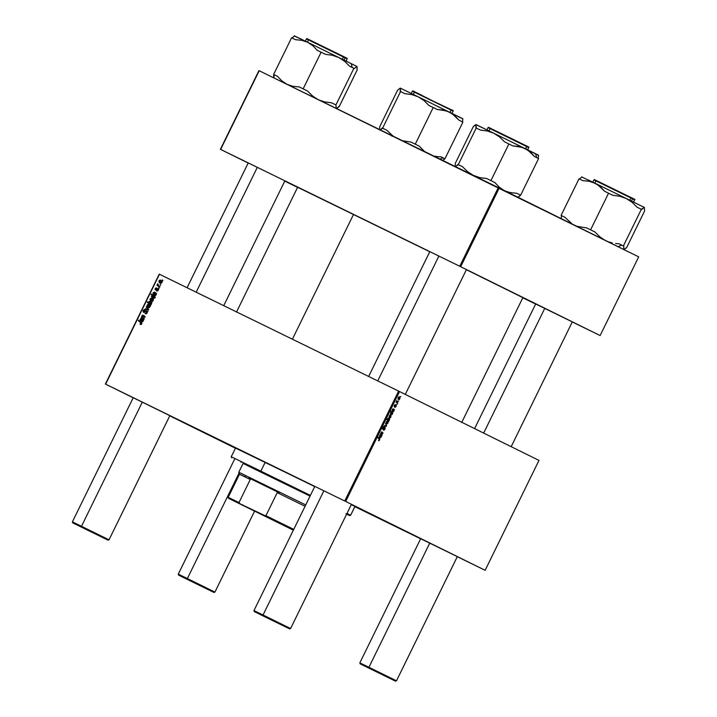 <?xml version="1.0" encoding="UTF-8"?>
<svg xmlns="http://www.w3.org/2000/svg" width="717" height="717" viewBox="0 0 717 717"><rect width="100%" height="100%" fill="white"/><g stroke="black" fill="none" stroke-linecap="round" stroke-linejoin="round"><path stroke-width="1.08" d="M474.6 428.614L535.68 303.945L534.99 303.623L572.991 322.229L536.029 304.142M360.194 663.87L395.443 681.132L368.941 668.119L368.932 667.276L368.941 668.119L395.47 681.15L360.194 663.87L359.844 662.858L368.932 667.276L429.761 543.119L368.932 667.276L396.483 680.8L359.844 662.858L420.673 538.691L419.992 538.368L457.984 556.975L421.022 538.888M72.74 522.881L72.39 521.868L81.487 526.287L81.496 527.138L108.016 540.161L72.74 522.881L81.496 527.138L81.487 526.287L72.39 521.868L133.219 397.702L132.537 397.379L170.529 415.994L133.577 397.899M235.49 448.062L314.745 486.511L235.714 448.179M351.366 504.49L393.642 525.373L351.366 504.49M297.716 187.307L429.752 251.739L353.526 214.428L292.393 339.204L353.526 214.428L297.636 187.262L236.485 312.092M538.978 460.395L485.131 570.302L345.684 501.461L399.521 391.554L538.978 460.395L398.598 391.097L159.479 274.261L105.632 384.169L344.752 501.013L398.598 391.097L399.521 391.554L345.684 501.461L485.131 570.302L457.285 556.697L485.131 570.302L538.978 460.395M397.039 404.424L396.51 404.648L397.039 404.424M398.67 401.09L398.141 401.314L398.67 401.09M394.852 407.48L396.259 405.93L395.936 405.141L394.502 406.145L395.318 404.513L394.18 406.521L395.918 405.723L394.852 407.48L396.017 406.593L396.089 405.177L394.547 406.18L395.434 404.549L394.359 405.41L394.35 406.691L395.865 405.679L394.852 407.48M392.566 413.548L392.817 413.055L390.819 411.065L391.321 412.347L390.523 413.333L390.765 414.632L391.867 414.793L392.817 413.055L390.819 411.065L391.079 414.883L392.566 413.548M383.452 430.191L384.429 429.958L385.28 428.246L384.769 427.224L382.842 428.649L383.927 426.463L382.842 427.287L382.475 428.981L383.048 429.196L384.733 427.762L384.644 429.089L383.452 430.191L384.984 429.116L385.011 427.278L382.914 428.694L384.07 426.507L382.699 427.556L382.681 429.196L384.787 427.789L384.715 428.945L383.452 430.191M387.915 423.12L388.13 421.757L387.144 420.996L386.221 422.035L386.185 423.496L386.938 424.016L387.78 423.371L387.601 421.049L386.311 421.847L386.651 423.953L387.915 423.12M382.152 434.825L381.202 433.785L381.256 432.701L382.779 433.534L383.021 433.032L381.722 431.876L380.449 433.884L381.901 435.327L382.152 434.825L380.673 434.108L382.152 434.825L381.256 432.701L382.779 433.534L383.021 433.032L381.901 431.921L380.449 433.884L381.901 435.327L382.152 434.825M378.594 440.812L379.804 439.163L378.038 437.155L377.787 437.657L379.445 439.485L378.442 440.704L379.598 440.104L379.499 438.607L378.038 437.155L377.787 437.657L379.203 439.064L378.594 440.812M381.417 436.312L381.668 435.802L380.27 434.834L379.32 437.164L380.216 435.344L379.822 437.782L380.897 437.451L381.417 436.312L380.87 436.044L381.668 435.802L380.503 434.843L379.517 435.703L379.392 437.298L380.279 435.362L380.01 437.988L381.417 436.312M388.946 420.951L389.627 419.131L388.766 418.002L387.673 419.597L386.974 418.898L386.732 419.4L388.731 421.381L388.946 420.951L387.655 420.314L388.946 420.951L389.439 420.019L389.026 418.083L387.852 418.683L387.673 419.597L386.974 418.898L386.732 419.4L388.731 421.381L388.946 420.951M386.562 425.808L385.594 423.38L386.185 425.907L384.536 425.531L384.294 426.023L386.266 426.409L386.562 425.808L385.594 423.38L386.185 425.907L384.536 425.531L386.266 426.409L386.562 425.808M390.882 417.079L390.882 415.268L389.931 415.026L389.143 417.446L389.896 417.975L390.819 417.204L390.559 415.009L389.268 415.797L389.609 417.912L390.882 417.079M394.171 410.285L394.422 409.774L393.024 408.807L392.074 411.137L392.997 409.317L392.54 411.648L393.651 411.424L394.171 410.285L393.624 410.016L394.422 409.774L393.257 408.815L392.271 409.676L392.145 411.271L393.033 409.335L392.764 411.961L394.171 410.285M399.79 398.885L400.005 397.514L399.019 396.761L397.971 399.01L398.661 399.763L399.503 399.351L399.477 396.815L398.177 397.603L398.527 399.719L399.79 398.885M397.738 402.99L396.815 401.923L396.815 400.561L396.044 402.049L397.496 403.492L397.738 402.99L396.268 402.273L397.738 402.99L396.815 400.561L396.044 402.049L397.496 403.492L397.738 402.99M400.911 396.528L400.373 396.752L400.911 396.528M158.197 290.367L156.548 291.021L157.722 290.34L157.865 289.435L155.661 290.053L155.114 289.417L155.428 288.261L156.7 287.884L155.607 288.772L155.822 289.525L157.408 288.709L158.314 289.238L158.197 290.367L157.901 288.781L155.759 289.489L155.607 288.772L156.7 287.884L155.248 288.566L155.589 290.018L157.695 289.292L157.83 290.161L156.548 291.021L158.197 290.367M156.575 293.54L155.105 295.673L154.038 294.812L154.505 292.823L153.563 292.948L153.411 294.606L152.954 293.567L154.092 292.052L156.575 293.54L154.469 292.133L153.151 292.832L153.411 294.606L153.51 293.065L154.576 292.894L154.585 295.565L155.876 295.108L156.575 293.54M151.968 298.415L153.214 300.172L152.004 301.606L150.687 301.059L149.978 299.76L150.498 298.505L151.735 298.317L150.158 298.962L151.287 301.454L153.053 300.853L151.968 298.415M141.778 323.878L140.962 324.541L140.039 324.183L141.177 323.806L141.294 322.991L138.229 320.598L138.48 320.096L141.823 322.865L141.778 323.878L140.236 323.663L140.039 324.183L141.778 323.878L141.195 322.157L138.48 320.096L138.229 320.598L141.787 323.851M150.615 304.34L150.884 305.146L147.173 302.341L147.424 301.839L148.715 302.834L149.297 301.337L150.982 301.848L151.726 303.309L150.902 304.331L151.619 303.793L150.418 301.481L148.742 301.839L148.715 302.834L147.424 301.839L147.173 302.341L150.884 305.146L150.615 304.34M146.501 306.544L148.715 309.574L148.419 310.174L145.21 309.197L145.452 308.695L148.141 309.583L146.241 307.082L146.501 306.544L146.241 307.082L148.141 309.583L145.452 308.695L145.21 309.197L148.419 310.174L148.715 309.574L146.501 306.544M145.049 313.688L146.429 313.033L146.833 311.787L146.169 311.268L144.44 312.37L143.346 312.218L143.006 310.748L144.207 309.574L145.076 309.726L143.687 310.569L143.714 311.805L146.071 310.676L147.352 311.689L146.653 313.589L145.049 313.688L147.155 312.899L146.689 312.63L145.049 313.688M162.535 279.89L162.822 280.786L162.535 279.89M149.002 304.456L150.247 306.123L149.046 307.656L147.72 307.1L147.021 305.8L147.541 304.546L148.778 304.367L147.191 305.003L148.329 307.494L150.095 306.903L149.002 304.456M143.821 319.567L142.36 321.7L141.294 320.84L141.823 318.922L140.89 318.868L140.657 320.642L140.209 319.719L141.348 318.079L143.821 319.567L141.715 318.16L140.407 318.868L140.657 320.642L140.756 319.092L141.823 318.922L141.832 321.592L143.122 321.135L143.821 319.567M143.05 317.64L144.305 318.59L144.054 319.092L141.357 317.048L142.056 316.887L142.495 315.148L145.175 316.797L144.933 317.299L142.549 315.695L142.226 316.591L143.05 317.64L142.298 315.928L144.933 317.299L145.175 316.797L143.086 315.22L142.002 315.588L142.056 316.887L141.357 317.048L144.054 319.092L144.305 318.59L143.05 317.64M154.971 296.82L153.958 298.532L152.416 298.227L151.43 296.695L152.416 295.601L151.009 294.508L151.26 294.006L154.971 296.82L151.26 294.006L151.009 294.508L152.416 295.601L151.538 296.139L152.748 298.415L154.406 298.102L154.352 297.026L154.971 296.82M160.877 280.222L162.123 281.88L160.922 283.412L159.595 282.857L158.896 281.566L159.416 280.311L160.653 280.123L159.066 280.759L160.205 283.251L161.97 282.659L160.877 280.222M160.294 284.461L160.581 285.348L160.294 284.461M158.824 285.931L159.891 286.764L159.649 287.257L156.951 285.223L157.193 284.721L157.749 285.142L157.749 283.735L158.824 285.931L157.749 283.735L157.749 285.142L157.193 284.721L156.951 285.223L159.649 287.257L159.891 286.764L158.824 285.931M158.663 287.786L158.95 288.682L158.663 287.786M235.409 448.233L169.768 415.833L235.409 448.233M133.183 397.774L105.39 384.052L159.237 274.145L398.598 391.097L344.752 501.013L105.39 384.052L159.237 274.145L105.39 384.052L133.183 397.774M354.861 506.65L420.628 538.79L354.861 506.65M638.686 256.856L600.138 335.556L460.681 266.715L499.238 188.015L638.686 256.856L259.195 70.723L220.639 149.423L459.758 266.267L498.306 187.567L499.238 188.015L460.681 266.715L600.138 335.556L572.283 321.951L600.138 335.556L638.686 256.856M297.564 187.406L284.766 181.087L297.564 187.406M248.19 163.028L220.388 149.306L258.945 70.607L498.306 187.567L459.758 266.267L460.681 266.715L220.388 149.306L258.945 70.607L220.388 149.306L248.19 163.028M522.801 297.779L535.626 304.044L522.801 297.779M298.666 187.8L300.692 188.813M518.794 295.664L521.465 296.946M522.675 297.519L466.382 269.709L522.89 297.609L461.73 422.447M162.867 280.688L162.284 280.401L162.867 280.688M146.42 313.759L145.372 313.239L146.42 313.759M146.564 313.661L145.91 313.338L146.564 313.661M146.483 311.33L147.173 312.863L146.68 310.82L143.776 311.841L143.122 310.488L143.561 312.352L146.053 311.286L147.361 311.77L146.483 311.33M147.424 311.958L146.86 312.307M144.986 309.681L143.122 310.488L144.879 310.237L144.986 309.681M146.151 310.864L144.959 311.411M144.646 312.271L143.776 311.841L144.646 312.271M144.852 312.146L144.234 311.832L144.852 312.146M145.685 311.492L145.076 311.196L145.685 311.492M146.438 311.868L148.052 311.492M147.433 311.348L146.815 311.581M146.68 309.645L145.452 308.695L148.553 309.914L147.218 309.251L148.553 309.914L146.68 309.645M148.607 309.807L148.141 309.583L148.607 309.807M148.562 309.359L147.585 308.875L148.562 309.359M147.263 307.584L146.241 307.082L147.263 307.584M148.966 307.656L147.559 305.209L148.76 304.949L150.247 305.693M148.562 305.675L150.373 305.137M149.898 304.976L148.903 305.227M148.482 306.912L149.091 307.772M150.14 305.639L148.76 304.949L149.719 306.715L149.199 305.245L147.729 304.985L147.568 306.06L148.527 306.975M151.018 304.886L147.173 302.341L151.018 304.886M149.172 303.058L148.715 302.834L149.172 303.058M151.61 302.682L149.736 301.83L149.037 302.18L151.663 302.708M150.113 302.511L151.78 302.153M150.902 301.956L150.445 302.126M150.023 303.829L149.037 302.18L149.27 303.192L150.991 304.313L150.023 303.829M150.212 303.927L151.592 303.838L150.203 303.918M150.176 301.974L151.224 303.658L150.176 301.974M140.738 324.523L140.039 324.183L140.738 324.523M141.455 324.317L140.568 323.878L141.455 324.317M141.903 323.098L140.855 322.587L141.903 323.098M141.876 323L138.229 320.598L139.716 321.037L141.876 323M142.889 320.49L143.194 319.594L141.509 318.68L143.176 319.71M141.769 319.54L143.086 318.832M142.71 318.76L142.154 319.011M142.656 321.252L142.701 321.718M142.163 319.19L143.185 320.974L142.074 321.099L142.853 321.485L142.074 321.099L142.163 319.19L143.525 319.863L142.163 319.19L142.074 321.099L142.925 320.427L142.163 319.19M144.189 318.823L141.357 317.048L144.189 318.823M143.373 316.269L144.458 315.892M145.067 317.022L142.853 315.731L145.067 317.022M144.018 315.794L143.463 316.116M151.923 301.615L150.516 299.159L151.726 298.908L153.205 299.643M151.52 299.634L153.33 299.088M152.864 298.926L151.87 299.177M151.439 300.871L152.049 301.732M152.524 301.445L151.484 300.934L152.524 301.445M153.106 299.589L151.726 298.908L153.053 300.853L151.789 301.05L152.587 300.826L152.685 299.894L151.726 298.908L150.687 298.935L150.534 300.02L151.484 300.934M153.438 298.622L151.538 296.139L152.99 296.067L154.944 297.125M152.909 296.811L153.779 296.273L151.009 294.508L152.497 294.947L153.779 296.273L153.277 296.399M152.855 297.734L153.546 298.72M155.392 297.672L154.352 296.748L153.295 296.963M154.352 296.748L152.99 296.067L154.415 297.197L154.469 297.931L153.734 298.048L154.263 298.308L153.026 297.94L154.083 298.46L152.9 297.878L154.047 297.86L153.823 296.704L152.138 296.049L151.95 296.937L152.9 297.878M155.643 294.454L155.947 293.567L154.254 292.653L155.93 293.683M154.522 293.513L155.831 292.805M155.464 292.724L154.908 292.984M155.41 295.225L155.455 295.682M154.908 293.163L155.939 294.947L154.818 295.072L155.607 295.458L154.818 295.072L154.908 293.163L156.279 293.836L154.908 293.163L154.818 295.072L155.67 294.4L154.908 293.163M157.713 290.985L156.736 290.502L157.713 290.985M158.385 289.632L157.695 289.292L158.385 289.632M156.521 289.865L155.759 289.489L156.521 289.865M156.575 289.829L156.028 289.56L156.575 289.829M156.969 289.516L156.494 289.283L156.969 289.516M157.857 289.964L158.6 289.435M158.34 289.31L157.238 288.763L158.34 289.31M160.841 283.421L159.434 280.965L160.635 280.714L162.123 281.449M160.438 281.44L162.248 280.894M161.773 280.732L160.778 280.983M160.357 282.677L160.966 283.538M162.015 281.396L160.635 280.714L161.594 282.471L161.074 281.001L159.604 280.741L159.443 281.826L160.402 282.74M160.635 285.249L160.052 284.963L160.635 285.249M159.774 286.997L156.951 285.223L158.457 285.617L159.774 286.997M158.206 285.375L157.749 285.142L158.206 285.375M157.973 284.264L157.471 284.022L157.973 284.264M159.004 288.584L158.421 288.297L159.004 288.584M378.02 437.89L379.499 438.607L378.02 437.89M380.279 434.834L380.79 435.085L380.279 434.834M380.055 434.959L381.121 435.488L380.055 434.959M379.965 435.04L381.408 435.739L379.965 435.04M380.628 435.721L380.808 437.092L379.795 437.271L380.252 437.495L380.422 435.622L380.969 436.438L380.315 437.513L380.628 435.721M381.641 431.885L382.161 432.145L381.641 431.885M381.274 432.181L383.021 433.032L381.274 432.181M380.539 433.695L381.471 434.152L380.539 433.695M386.839 419.194L387.673 419.597L386.839 419.194M389.223 419.911L388.444 420.341L386.75 419.373L388.094 420.037L387.789 418.845L388.784 418.576L388.148 418.262L388.784 418.576L389.017 420.225L386.938 419.606L388.444 420.341L387.897 419.302L388.614 418.522L389.232 419.893M387.377 420.045L388.686 420.682L387.377 420.045M386.866 423.451L386.293 421.865L387.359 421.542L386.732 421.246L387.7 423.012L386.06 423.057L386.866 423.451L386.364 422.528L386.956 421.515L387.834 422.349L386.866 423.451M384.294 426.023L386.266 426.409L384.527 425.557L384.294 426.023M384.231 427.511L384.787 427.789L384.231 427.511M383.281 426.732L383.855 427.018L383.281 426.732M382.403 428.452L382.914 428.694L382.403 428.452M389.824 417.402L389.259 415.824L390.317 415.502L389.698 415.197L390.666 416.971L389.017 417.007L389.824 417.402L389.331 416.487L389.914 415.475L390.792 416.254L389.824 417.402M391.276 412.302L392.817 413.055L391.276 412.302M391.267 414.363L390.666 412.947L391.625 412.687L391.115 412.436L392.091 414.05L390.478 413.978L391.339 414.399L390.783 413.548L391.374 412.633L392.181 413.521L391.267 414.363M393.024 408.807L393.534 409.057L393.024 408.807M392.799 408.932L393.875 409.461L392.799 408.932M392.719 409.013L394.162 409.712L392.719 409.013M393.382 409.694L393.552 411.065L392.549 411.244L393.006 411.468L393.176 409.595L393.705 410.59L393.068 411.486L393.382 409.694M394.735 404.818L395.228 405.06L394.735 404.818M398.742 399.208L398.168 397.63L399.235 397.308L398.607 397.003L399.575 398.769L397.935 398.813L398.742 399.208L398.24 398.285L398.831 397.281L399.71 398.114L398.742 399.208M396.125 401.887L397.164 402.398L396.125 401.887M243.09 463.469L310.049 496.101L243.78 463.774M260.863 471.15L231.232 456.747L260.863 471.15L265.182 462.331L235.561 447.928L314.709 486.583L265.182 462.331L260.863 471.15L310.389 495.402L260.863 471.15L260.871 472.001L260.863 471.15M246.729 453.225L314.736 486.511L246.729 453.225M346.956 513.489L350.649 515.245L346.992 513.417L350.649 515.245L354.969 506.426L351.312 504.589L354.852 506.381M354.207 506.077L351.231 504.643M238.815 449.568L235.597 447.955L231.232 456.747L231.582 457.76M345.944 513.829L349.529 515.55L346.419 513.972M310.058 496.083L260.871 472.001L310.058 496.083M346.661 514.098L349.636 515.595L346.625 514.161M434.717 156.189L437.845 156.665L434.717 156.189M441.054 156.835L437.845 156.665L441.054 156.835L444.961 158.753L462.904 122.123L444.961 158.753L441.054 156.835M439.96 159.049L443.034 157.821L439.96 159.049M400.041 88.227L397.603 90.199L379.66 126.837L379.616 129.911L379.66 126.837L397.603 90.199L400.158 88.173M400.355 88.146L400.552 91.561L382.609 128.2L380.171 130.171L382.215 128.02L386.902 130.297L382.609 128.2L400.552 91.561L404.845 93.658L411.737 94.563L418.208 96.831L423.998 100.559L428.909 105.426L437.11 109.441L443.447 110.095L449.389 112.112L454.596 115.562L459.005 120.205L462.904 122.123L459.005 120.205L452.104 113.671L430.048 102.621L400.409 88.164L400.167 91.382L404.845 93.658L411.737 94.563L418.208 96.831L400.409 88.164M414.13 92.054L412.365 91.167C413.359 90.647 410.877 90.145 421.919 95.307L413.924 91.444M414.318 92.143L451.701 109.943M414.139 91.543L453.072 111.108L451.118 110.131L449.998 112.408L451.118 110.131L412.365 91.167L411.235 93.47M442.523 160.733L444.961 158.753L443.034 157.821L444.576 158.574L442.523 160.733M462.761 118.726L462.519 121.944L462.832 118.744L418.208 96.831L423.998 100.559L428.909 105.426L433.202 107.523L415.26 144.162L433.202 107.523L437.11 109.441L446.476 110.911L462.922 118.932M424.572 151.529L419.158 146.08L415.26 144.162L410.958 142.065L402.551 140.774L410.958 142.065L415.26 144.162L410.958 142.065L419.158 146.08L424.572 151.529M393.086 136.149L386.902 130.297L382.215 128.02L386.902 130.297L393.086 136.149M447.937 111.431L449.039 111.977M449.98 112.444L451.334 113.125M382.179 128.065L383.568 128.755M608.876 241.934L612.193 242.893L608.876 241.934M615.598 243.502L619.085 243.816L615.598 243.502M621.657 245.08L619.085 243.816L621.657 245.08L618.126 246.702L621.657 245.08L623.826 246.146L623.396 245.931L641.348 209.292L644.305 207.419L644.61 210.968L626.658 247.607L644.61 210.968L644.305 207.419L626.282 198.528L632.071 202.275L637.037 207.177L641.348 209.292L623.396 245.931L619.085 243.816L621.657 245.08M644.404 207.473L595.128 183.274L600.326 186.716L604.673 191.305L608.563 193.196L590.611 229.834L586.73 227.943L594.922 231.95L599.887 236.861L604.404 239.935L599.887 236.861L594.922 231.95L590.611 229.834L608.563 193.196L612.874 195.32L619.766 196.234L626.282 198.528L595.128 183.274L589.249 181.302L582.921 180.675L579.04 178.784L561.088 215.414L579.04 178.784L582.921 180.675L589.249 181.302L595.128 183.274L587.582 179.671M595.702 180.774L593.927 179.886C595.334 179.752 592.636 178.874 596.49 180.612L630.781 197.408L595.486 180.155M597.646 181.733L634.42 199.218M628.226 196.153L634.635 199.828L630.915 197.982L629.804 200.258L630.915 197.982L608.141 186.805L593.927 179.886L592.798 182.19M561.519 215.638L561.169 218.622L561.519 215.638L564.969 217.314L561.519 215.638M581.998 176.902L579.47 178.999L581.998 176.902M624.104 249.453L626.658 247.607L623.7 249.48L623.826 246.146L623.7 249.48M586.73 227.943L576.809 226.312L586.73 227.943L594.922 231.95L586.73 227.943M572.184 224.027L564.969 217.314L572.184 224.027M593.828 182.71L593.291 182.441M593.533 182.539L594.16 182.844M595.54 180.182L594.689 179.752M594.59 179.698L626.748 195.418M634.375 199.201L633.093 198.582M633.461 198.761L630.781 197.408C634.455 199.021 635.746 199.828 634.635 199.828L633.505 202.131M581.666 176.902L597.844 184.834L604.673 191.305L612.874 195.32L619.766 196.234L626.282 198.528L632.071 202.275L637.037 207.177L641.778 209.516L643.902 207.446L644.52 207.76M356.851 66.43L307.674 42.285L312.872 45.736L317.228 50.315L325.419 54.331L332.312 55.245L338.827 57.548L307.674 42.285L301.794 40.313L295.467 39.695L291.586 37.795L273.634 74.434L277.515 76.325L281.871 80.913L287.069 84.355L292.948 86.327L299.276 86.954L307.468 90.969L299.276 86.954L292.948 86.327L287.069 84.355L281.871 80.913L277.515 76.325L273.634 74.434L291.586 37.795L295.467 39.695L301.794 40.313L307.674 42.285L312.872 45.736L317.228 50.315L321.108 52.216L303.157 88.845L299.276 86.954L307.468 90.969L312.433 95.872L316.986 98.964L312.433 95.872L307.468 90.969L303.157 88.845L321.108 52.216L325.419 54.331L332.312 55.245L338.827 57.548L344.617 61.286L349.582 66.188L354.323 68.527L356.851 66.43L351.267 63.661L352.155 67.452L351.267 63.661L338.827 57.548L344.617 61.286L349.582 66.188L354.323 68.527L356.851 66.43L357.156 69.979L339.204 106.618L336.246 108.491L335.941 104.942L353.893 68.303L335.941 104.942L331.63 102.827L324.738 101.904L319.585 100.237L324.738 101.904L331.63 102.827L335.941 104.942L336.246 108.491M310.192 40.744L347.18 58.839L343.461 56.993L342.35 59.269L343.461 56.993L306.473 38.897C307.88 38.763 305.182 37.884 309.036 39.632L346.822 58.158M346.006 57.772L308.041 39.175M273.724 77.633L273.634 74.434L277.515 76.325L274.064 74.649L273.939 77.983M294.544 35.922L292.016 38.019L294.445 35.859L307.674 42.285L294.212 35.922M336.649 108.464L339.204 106.618L338.774 106.403L339.204 106.618L357.156 69.979L357.066 66.771M306.374 41.72L305.845 41.461M306.078 41.55L306.706 41.855M346.92 58.211L345.639 57.593M308.095 39.202L307.235 38.772M307.136 38.709L339.293 54.438M340.772 55.164L343.335 56.419C348.829 59.305 346.616 57.656 347.18 58.839L346.051 61.142M308.247 39.785L306.473 38.897L305.343 41.201M457.858 164.516L459.238 165.197L457.858 164.516M538.44 155.168L538.198 158.385L538.512 155.195L535.536 153.716L536.666 157.623L535.536 153.716L525.059 148.553L530.275 152.013L534.676 156.647L538.584 158.565L520.641 195.203L538.584 158.565L534.676 156.647L527.784 150.122L509.814 141.07L493.888 133.272L499.668 137.01L504.589 141.867L512.789 145.892L519.126 146.537L525.059 148.553L493.888 133.272L476.088 124.615L475.846 127.832L480.524 130.109L487.417 131.014L493.888 133.272L475.837 124.615M538.601 155.374L522.146 147.352L512.789 145.892L508.882 143.974L490.93 180.603L508.882 143.974L504.589 141.867L499.668 137.01L493.888 133.272L487.417 131.014L480.524 130.109L476.231 128.011L458.28 164.641L476.231 128.011L475.98 124.57M489.998 128.594L528.752 147.559L526.789 146.582L525.678 148.858L526.789 146.582L488.044 127.617C489.03 127.088 486.556 126.595 497.598 131.758L526.628 145.99L526.789 146.582L526.628 145.99L489.603 127.886M518.203 197.175L520.641 195.203L516.733 193.285L510.396 192.631L505.342 191.036L510.396 192.631L516.733 193.285L520.641 195.203L517.835 197.238M455.483 166.676L458.28 164.641L462.573 166.747L457.894 164.462L462.573 166.747L467.493 171.605L473.283 175.342L479.745 177.61L486.637 178.506L494.838 182.53L486.637 178.506L494.838 182.53L499.247 187.164L503.513 190.13L499.247 187.164L494.838 182.53L490.93 180.603L486.637 178.506L479.745 177.61L473.283 175.342L467.493 171.605L462.573 166.747L457.894 164.462L455.851 166.622L455.295 166.362L455.331 163.279L473.283 126.64L476.088 124.615M475.712 124.668L473.283 126.64L455.331 163.279L455.295 166.362M525.66 148.885L526.43 149.261M527.004 149.575L526.43 149.297M523.607 147.872L524.719 148.419M527.371 146.367L528.519 146.931L527.371 146.393M489.81 127.993L526.628 145.99C528.599 146.77 529.307 147.29 528.752 147.559L527.613 149.862M489.81 128.495L488.044 127.617L486.915 129.92M254.562 511.167L214.921 592.09L187.37 578.556L187.379 579.408L213.908 592.43L178.658 575.159L213.872 592.421L178.623 575.151L187.379 579.408L187.37 578.556L178.282 574.138L187.37 578.556L239.066 473.032L187.37 578.556L205.824 587.671M169.857 415.654L109.029 539.82L81.487 526.287L142.307 402.129L81.487 526.287L99.941 535.402M196.171 292.186L257.304 167.384L196.171 292.186M544.759 308.373L483.661 433.086L544.759 308.373M457.312 556.634L396.483 680.8L387.395 676.382M263.049 615.007L263.058 615.849L289.587 628.881L261.266 615.043L289.551 628.863L254.302 611.601L263.058 615.849L263.049 615.007L290.591 628.531L263.049 615.007L323.869 490.849L263.049 615.007L253.961 610.588L263.049 615.007M289.587 628.881L290.591 628.531L281.503 624.113M438.876 256.103L377.734 380.906L438.876 256.103M246.388 507.116L293.405 530.06L246.388 507.116M277.219 492.633L305.057 506.283L277.219 492.633L265.917 515.702L263.731 515.478L240.5 504.123L238.985 502.545L250.278 479.476L248.969 477.997L279.191 492.758L277.219 492.633L265.917 515.702L293.755 529.352L228.535 498.333L293.352 530.168L228.535 498.333L240.5 504.123L238.985 502.545L250.278 479.476L248.969 477.997L279.191 492.758L248.969 477.997L279.191 492.758L277.219 492.633M240.258 474.654L250.278 479.476L239.487 474.251L238.797 472.234L305.72 504.92L238.797 472.234L245.259 475.452L245.51 476.402M293.423 530.033L263.731 515.478L293.423 530.033M228.956 497.715L238.985 502.545L228.185 497.32L228.535 498.333M350.649 515.245L349.636 515.595M241.414 461.739L241.082 462.411M451.943 113.42L453.072 111.108C453.789 110.938 453.081 110.418 450.948 109.549M392.997 135.854L391.984 136.203M631.238 201.611L631.48 201.119M343.784 60.622L344.026 60.129M468.667 172.304L467.663 172.645M488.734 131.345L488.949 130.897M234.558 459.256L178.282 574.138L178.623 575.151M413.288 94.429L414.265 92.439M449.926 112.372L450.903 110.382M214.921 592.09L213.908 592.43M308.382 40.161L307.405 42.16M248.225 162.956L187.083 287.75M345.011 58.113L344.035 60.103M284.855 180.908L223.74 305.666M109.029 539.82L108.016 540.161M396.483 680.8L395.47 681.15M632.466 199.102L631.489 201.092M572.309 321.888L511.185 446.673M595.827 181.15L594.859 183.14M290.591 628.531L351.42 504.365M405.293 394.404L466.426 269.619M525.606 148.822L526.583 146.833M254.302 611.601L253.961 610.588L314.79 486.422M368.655 376.47L429.788 251.676M488.967 130.87L489.944 128.881M243.126 463.388L238.797 472.234M239.487 474.251L228.185 497.32M242.642 504.741L242.032 504.947"/></g></svg>
